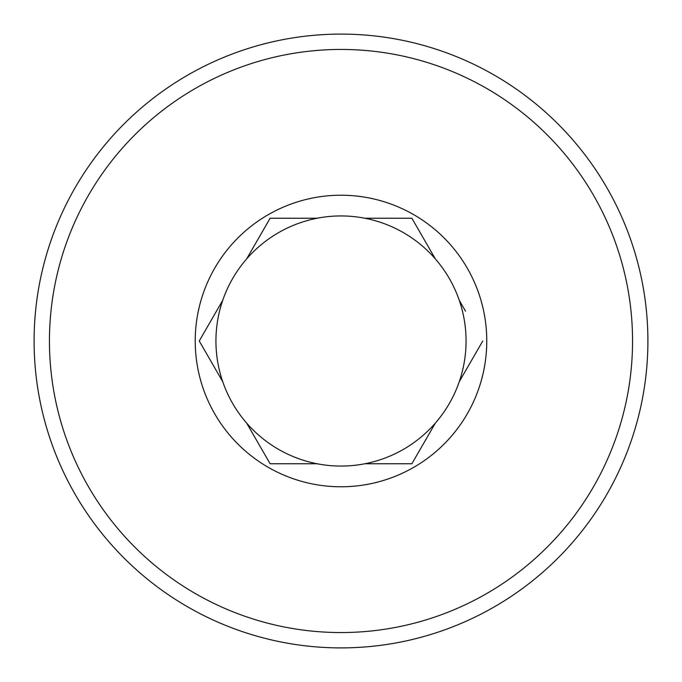 <?xml version="1.0" encoding="UTF-8"?>
<svg xmlns="http://www.w3.org/2000/svg" width="682" height="682" viewBox="0 0 682 682"><rect width="100%" height="100%" fill="white"/><g stroke="black" fill="none" stroke-linecap="round" stroke-linejoin="round"><path stroke-width="1.02" d="M482.754 341L459.259 381.698A125.062 125.062 0 0 1 435.372 423.062L411.877 463.76L364.887 463.76A125.062 125.062 0 0 1 317.113 463.76L270.123 463.76L246.628 423.062A125.062 125.062 0 0 1 222.741 381.698L199.246 341L222.741 300.302A125.062 125.062 0 0 1 246.628 258.938L270.123 218.24L317.113 218.24A125.062 125.062 0 0 1 364.887 218.24L411.877 218.24L435.372 258.938A125.062 125.062 0 0 1 459.259 300.302L465.525 311.154M293.098 218.24L290.293 218.24M341 195.222A145.778 145.778 0 0 1 368.843 484.092A145.778 145.778 0 0 1 195.896 354.981A145.778 145.778 0 0 1 341 195.222M270.123 463.76L292.97 463.76M270.123 218.24L252.894 248.086M471.313 360.812L472.737 358.348M341 34.1A306.9 306.9 0 0 1 606.784 494.45A306.9 306.9 0 0 1 75.216 494.45A306.9 306.9 0 0 1 341 34.1M199.246 341L216.475 370.846M258.691 443.948L260.106 446.412M222.741 381.698A125.062 125.062 0 0 1 222.741 300.302M210.687 321.188L209.263 323.652M317.113 463.76A125.062 125.062 0 0 1 246.628 423.062M246.628 258.938A125.062 125.062 0 0 1 317.113 218.24M341 49.445A291.555 291.555 0 0 1 593.493 486.778A291.555 291.555 0 0 1 88.507 486.778A291.555 291.555 0 0 1 341 49.445M388.902 463.76L391.707 463.76M411.877 463.76L429.106 433.914M364.887 218.24A125.062 125.062 0 0 1 435.372 258.938M423.309 238.052L421.894 235.588M411.877 218.24L389.03 218.24M435.372 423.062A125.062 125.062 0 0 1 364.887 463.76M459.259 300.302A125.062 125.062 0 0 1 459.259 381.698"/></g></svg>

